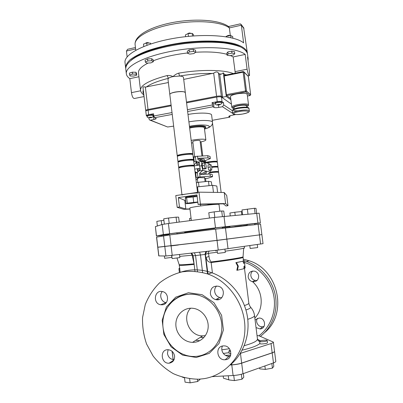 <?xml version="1.0" encoding="UTF-8"?>
<svg xmlns="http://www.w3.org/2000/svg" width="403" height="403" viewBox="0 0 403 403"><rect width="100%" height="100%" fill="white"/><g stroke="black" fill="none" stroke-linecap="round" stroke-linejoin="round"><path stroke-width="0.6" d="M211.721 170.101L209.661 170.424L208.769 170.202L207.988 167.396L208.104 164.827L210.175 164.5L211.061 164.746L211.832 167.542L211.721 170.101L210.84 169.88L210.064 167.069L210.175 164.5M207.988 167.396L210.064 167.069M208.769 170.202L210.84 169.88M197.339 178.645L196.951 178.524L198.941 177.935L198.865 177.33M198.175 171.663L197.802 168.645M197.399 165.356L196.941 161.618M193.173 156.802L195.48 157.256M194.181 165.003L196.553 162.041L196.966 165.426M197.399 172.932L194.981 171.577M197.369 168.711L197.777 172.026M195.087 172.424L195.641 172.696L196.216 177.401L198.941 177.935M196.216 177.401L195.707 177.476M195.964 179.582L197.44 179.486M193.687 156.722L194.261 161.412L193.793 161.845M194.261 161.412L196.553 162.041M195.641 172.696L197.42 173.089M206.084 168.671L203.958 169.008L203.011 168.771L202.19 165.87L202.331 163.225L204.462 162.883L204.331 165.532L205.142 168.434L206.084 168.671L206.21 166.036L205.399 163.15L204.462 162.883M203.011 168.771L205.142 168.434M202.19 165.87L204.331 165.532M202.14 174.449L201.742 173.769L199.611 173.295L199.767 174.59L210.013 173.985L212.29 174.509L212.557 176.68L207.56 178.338L204.704 178.489M203.031 174.398C204.789 173.013 205.752 172.645 205.913 173.3L206.029 174.222M210.013 173.985L210.285 176.187L197.913 177.139L197.339 172.434L200.382 169.441L199.576 166.081L199.586 162.938L195.954 161.135L195.379 156.44L207.752 155.679L208.024 157.875L197.772 158.308L197.928 159.598L200.12 160.228L200.291 159.059C202.704 158.883 204.004 158.948 204.185 159.261L204.417 161.14L200.296 159.12M204.507 161.507L205.525 161.804L205.369 160.565L210.321 158.601L210.054 156.435L207.752 155.679M204.306 160.253L205.369 160.565M197.928 159.598L201.717 161.442L209.177 163.578L205.525 161.804M197.913 177.139L200.618 177.678L204.613 177.753M198.291 162.283L198.644 165.159M199.047 168.449L199.309 170.565M210.285 176.187L212.557 176.68M197.5 156.092L197.772 158.308L200.291 159.059M200.039 176.811L199.767 174.59M197.858 162.066L201.717 161.442L201.712 165.744L202.815 170.338L199.611 173.295M208.084 174.101L210.235 172.121L202.815 170.338L198.946 170.943M201.712 165.744L199.576 166.081M208.024 157.875L210.321 158.601M210.235 172.121L210.225 170.338M209.424 164.62L209.177 163.578M145.367 87.108C143.74 86.62 142.944 86.761 142.984 87.527L145.715 110.503C145.755 110.13 146.526 109.792 148.032 109.48L145.367 87.108L168.373 82.529M169.829 94.534L167.97 79.179L168.454 78.323L167.104 75.557C149.291 80.298 140.43 85.174 140.516 90.186C140.768 91.899 141.735 93.355 143.413 94.559M143.428 94.574L143.866 94.942M146.279 87.038C150.601 83.849 157.996 80.943 168.454 78.323C169.32 77.643 170.857 77.064 173.058 76.595C171.134 75.648 169.149 75.301 167.104 75.557M143.272 94.458L143.962 95.768M225.206 75.2L223.327 72.867L221.438 74.087L219.736 74.434L218.446 73.089C217.509 71.563 215.922 71.593 213.686 73.17L183.708 79.401M233.272 73.573C224.224 69.669 200.472 69.306 178.736 73.139L179.542 76.041C181.975 76.182 183.279 76.62 183.456 77.366L185.335 92.71M178.736 73.139C176.554 73.764 174.66 74.918 173.058 76.595L179.542 76.041C191.269 74.076 202.336 73.225 212.744 73.477M235.281 73.165L233.156 56.944L245.19 54.42C236.863 47.594 206.094 45.393 175.975 50.466C145.815 55.473 124.98 66.097 126.341 73.804C126.582 75.603 127.741 77.22 129.811 78.656L138.919 76.741M140.516 90.186L138.471 72.948C138.128 69.81 141.342 66.505 148.113 63.039M153.266 60.777C162.767 57.135 174.177 54.531 187.496 52.969M195.712 52.249C208.814 51.508 219.222 52.194 226.929 54.309M230.476 55.538L233.156 56.944M230.34 35.64L229.357 27.903L228.587 26.593M128.381 49.111L127.65 49.277L126.446 51.035L127.136 56.868M243.634 27.656L247.397 53.292M239.871 23.963L241.049 24.306L241.357 25.203L243.608 42.884C235.07 35.61 204.271 33.096 174.287 38.265C144.264 43.373 123.62 54.47 125.031 62.656L125.625 67.689C125.716 65.11 127.272 62.4 130.295 59.563C134.169 56.712 139.398 53.952 145.982 51.282C157.004 47.347 169.769 44.395 184.277 42.426C203.283 40.219 221.519 40.683 233.458 43.474C241.81 45.751 246.5 49 247.356 52.743M125.716 68.213L125.625 67.689M130.95 60.269C137.297 54.763 148.883 50.053 165.704 46.133C194.241 39.565 229.03 40.255 240.395 46.849M126.341 73.804L125.751 68.767C125.671 64.954 129.423 60.692 136.97 56.48C147.871 50.914 165.447 46.068 184.423 43.615C198.981 42.008 212.084 41.776 223.741 42.909C230.778 43.897 236.526 45.297 240.979 47.116C244.606 49.121 246.777 51.352 247.492 53.816L248.137 58.848L247.553 57.055L249.412 71.603L249.497 75.552C248.722 75.628 247.916 73.517 247.079 69.21L245.19 54.42M144.057 96.569L134.642 98.448C133.156 98.67 132.098 96.73 131.459 92.64L129.811 78.656M248.021 60.742L248.137 58.848M227.04 55.206L226.793 53.251L227.831 51.952L231.7 51.126L234.491 51.614L234.742 53.579L231.947 53.1L228.083 53.921L227.04 55.206L229.831 55.674L233.664 54.863L234.742 53.579M187.536 53.302L187.284 51.272L189.118 49.907L193.254 49.357L195.505 50.189L195.757 52.219L193.505 51.403L189.37 51.947L187.536 53.302L189.808 54.103L193.893 53.564L195.757 52.219M145.352 62.127L145.115 60.138L147.584 58.924L151.619 58.717L153.14 59.72L153.377 61.704L151.86 60.717L147.825 60.929L145.352 62.127L146.909 63.105L150.898 62.893L153.377 61.704M129.61 74.993L129.388 73.119L132.36 72.172L135.932 72.258L136.496 73.275L136.718 75.139L136.154 74.132L132.582 74.056L129.61 74.993L130.214 75.996L133.756 76.066L136.718 75.139M213.686 73.17L216.577 96.302C218.91 95.909 220.501 95.914 221.358 96.317L218.446 73.089M230.889 99.823L226.295 96.478L222.587 97.188L221.358 96.317M216.577 96.302L186.483 102.085M171.099 105.042L148.032 109.48M146.153 110.835L145.715 110.503M147.145 116.155L146.329 115.681C146.37 115.323 147.145 114.991 148.652 114.684L153.548 113.757L153.815 115.993L154.556 117.721L156.213 118.537C156.168 118.89 155.382 119.212 153.865 119.515L150.425 120.159L149.367 119.882L148.737 117.802M171.194 105.798L148.123 110.221C146.616 110.533 145.841 110.87 145.805 111.243L146.329 115.681M231.428 104.105L221.454 97.083C220.597 96.685 219.005 96.68 216.673 97.068L186.574 102.846M229.952 115.772L229.911 117.137L228.793 116.452C228.864 116.094 229.745 115.752 231.433 115.419L235.448 114.553M215.398 103.914L213.545 103.636L212.028 102.674L217.247 101.682C219.585 101.299 221.176 101.294 222.028 101.677L223.453 102.644L223.741 104.926L222.451 106.719L218.758 107.41L218.466 105.042M222.587 97.188L219.736 74.434M226.295 96.478L223.327 72.867M230.728 98.569L226.667 95.576L226.375 94.675L224.139 75.437M223.453 102.644L221.499 103.012M217.459 101.823C219.7 101.475 221.015 101.521 221.393 101.969L221.489 102.735C221.111 102.291 219.801 102.241 217.555 102.594C216.114 102.886 215.368 103.208 215.313 103.551L215.217 102.785C215.273 102.443 216.018 102.12 217.459 101.823M213.545 103.636L214.018 107.44L212.94 106.78L212.028 102.674M214.018 107.44C214.89 107.797 216.471 107.787 218.758 107.41M153.175 115.893L153.79 115.772M148.939 114.805C151.251 114.457 152.631 114.507 153.075 114.956L153.165 115.696C152.722 115.248 151.342 115.203 149.029 115.55L147.171 116.341L147.08 115.601L148.939 114.805M150.107 120.18L167.623 127L173.653 126.139M187.994 114.472C199.127 112.366 211.771 112.769 211.615 115.092L212.507 122.28C212.683 120.094 200.044 119.807 188.901 121.872M231.811 107.148L230.486 96.634C230.637 95.647 232.748 94.725 236.813 93.874C242.772 92.932 246.233 93.063 247.195 94.277L248.535 104.815C247.588 103.702 244.127 103.606 238.163 104.538C234.088 105.359 231.972 106.231 231.811 107.148C231.76 107.777 232.511 108.236 234.067 108.518M234.128 108.991L233.957 107.626C234.083 106.936 235.684 106.281 238.757 105.662C243.251 104.961 245.86 105.032 246.576 105.863L246.752 107.233M250.671 94.715L246.47 90.997L245.538 90.992L245.815 91.909L246.47 90.997L244.077 72.192L243.16 71.578L243.14 72.167L244.077 72.192L248.344 76.459M249.235 75.608L247.986 75.855L248.334 76.389L250.666 94.65L250.092 95.516M250.082 95.531L250.681 94.68L248.354 76.424L243.971 71.895L243.16 71.578L224.063 75.432M169.824 94.493C169.91 93.607 171.613 92.806 174.942 92.091C180.796 91.174 184.257 91.37 185.33 92.67M143.795 46.471L143.508 44.088L146.727 42.98L150.48 43.161L150.782 43.937M146.999 45.247L146.727 42.98M150.581 44.008L150.48 43.161M185.602 36.668L185.39 34.915L188.11 33.555L192.16 33.384L193.45 34.567L193.616 35.922M188.458 36.366L188.11 33.555M192.488 36.008L192.16 33.384M225.816 36.744L226.703 36.119L230.692 35.59L232.657 36.466L232.869 38.164M230.959 37.706L230.692 35.59M226.798 36.9L226.703 36.119M132.36 72.172L132.582 74.056M135.932 72.258L136.154 74.132M147.584 58.924L147.825 60.929M151.619 58.717L151.86 60.717M145.579 43.378L145.564 43.277C146.208 42.607 147.206 42.446 148.561 42.794L148.692 43.076M193.254 49.357L193.505 51.403M189.118 49.907L189.37 51.947M187.697 33.761C188.69 32.95 189.742 32.819 190.861 33.373L190.871 33.434M231.7 51.126L231.947 53.1M227.831 51.952L228.083 53.921M227.015 36.079C227.967 35.298 228.985 35.152 230.068 35.64L230.073 35.676M189.536 127.051L191.42 126.673C199.561 125.464 204.326 125.514 205.706 126.829L205.797 127.55C204.417 126.245 199.651 126.194 191.511 127.403L189.627 127.781M204.467 128.708L205.797 127.55M189.662 128.089C195.475 126.623 204.512 126.426 204.346 127.736L205.852 139.912C206.034 138.738 196.996 139.035 191.173 140.425M221.136 192.458L218.648 172.424C217.852 171.995 214.93 172.126 209.882 172.827L209.384 172.902M182 195.077C181.481 194.387 197.954 192.392 197.626 193.183M197.53 192.382L194.347 166.368C194.619 165.129 178.181 167.104 178.751 168.242L181.949 194.659M192.83 153.971L185.34 92.75C185.461 90.302 169.119 92.222 169.834 94.569L177.249 155.84C176.655 154.495 193.077 152.53 192.83 153.971L192.362 154.425M211.585 166.661C215.439 166.258 217.549 166.253 217.932 166.651L217.383 162.243C216.577 161.729 213.65 161.825 208.613 162.535L207.439 162.736M217.932 166.651L217.293 167.074M206.417 162.238L208.527 161.845C213.565 161.14 216.492 161.044 217.298 161.563L216.743 161.976M210.235 172.071C215.081 171.431 217.862 171.32 218.562 171.743L217.922 172.141M218.562 171.743L218.018 167.331C217.65 166.943 215.57 166.943 211.771 167.336M217.927 172.202L217.882 171.829C217.207 171.446 214.648 171.552 210.2 172.152M216.658 161.966L216.618 161.648C216.774 161.024 210.25 161.447 206.573 162.313M217.293 167.084L217.247 166.736C216.915 166.384 215.036 166.384 211.61 166.736M193.541 159.779L192.921 154.747C193.173 153.316 176.751 155.286 177.345 156.616L177.955 161.648C177.37 160.404 193.798 158.434 193.541 159.779L192.987 160.243M178.6 161.966L177.955 161.648M177.814 156.168L177.249 155.84M179.411 167.774L178.655 167.467C178.086 166.318 194.523 164.343 194.251 165.593L193.591 166.071M194.251 165.593L193.636 160.555C193.898 159.22 177.466 161.19 178.045 162.424L178.655 167.467M179.481 167.744L179.436 167.376C179.562 166.968 181.138 166.504 184.171 165.996C189.475 165.255 192.579 165.154 193.47 165.688L193.516 166.061M178.066 156.052L178.03 155.749C178.146 155.276 179.718 154.772 182.745 154.243C188.045 153.488 191.143 153.432 192.05 154.067L192.09 154.374M178.776 161.895L178.736 161.558C178.856 161.119 180.428 160.636 183.456 160.117C188.76 159.366 191.863 159.291 192.76 159.875L192.8 160.213M200.215 142.017C203.847 141.292 205.726 140.587 205.852 139.912M191.48 142.964L192.961 142.904M201.928 155.916L200.049 140.642C199.586 140.259 198.004 140.269 195.304 140.662C193.692 140.954 192.856 141.246 192.79 141.534L194.689 157.019M211.822 185.395L211.384 181.829L208.487 181.29L209.026 185.682M199.017 186.71L198.472 182.297L208.487 181.29M196.352 182.771L198.472 182.297M217.61 192.412L216.819 186.03L212.588 185.315L213.459 192.362M198.17 192.291L197.505 186.861L212.588 185.315M196.871 187.002L197.505 186.861M193.949 196.709L197.143 196.518L186.614 197.687L185.309 198.301L185.964 203.706L187.274 203.147L197.813 201.963M197.848 202.256L190.972 203.364L185.964 203.706M193.042 196.76L193.712 202.235M186.614 197.687L187.274 203.147M187.758 197.52L191.893 196.926M185.541 198.195L186.377 197.797M185.461 198.14L185.365 197.364L187.662 196.74L197.052 195.742M210.149 204.135L210.195 204.507L208.966 204.936M213.394 204.059L210.195 204.507M215.257 204.381L218.381 203.948M208.709 204.17L208.809 204.951M223.403 203.832L225.977 205.973L227.992 205.696L225.584 203.53L200.437 204.084L198.11 204.412L223.403 203.832M189.929 208.89L185.838 209.031L184.791 200.377L185.561 200.367M185.838 209.031L179.471 207.016L178.333 197.581L184.791 200.377M178.333 197.581L196.946 194.891L198.11 204.412M179.471 207.016L177.194 207.338L183.743 209.323L189.954 209.102M227.992 205.696L226.723 195.52L224.214 192.498L198.981 192.171L200.437 204.084M198.981 192.171L175.773 195.561L177.194 207.338M224.214 192.498L225.584 203.53M216.607 285.994C215.111 287.515 214.472 289.384 214.693 291.596C215.232 294.669 216.955 296.643 219.857 297.525L221.816 297.686M222.486 346.031C220.058 350.398 224.169 356.731 229.126 356.212L230.405 355.99M168.096 349.698L167.467 353.481C168.242 357.29 170.439 359.355 174.061 359.667M162.328 291.545C158.923 295.021 161.301 302.038 166.107 302.628L166.212 302.643M179.416 272.448L178.927 268.665L179.622 268.267M194.145 264.433C184.514 265.345 179.547 265.597 179.254 265.179L180.146 272.272M179.894 268.715L179.159 268.811M244.53 262.857L244.903 265.809L243.996 266.348L243.941 268.71L237.402 270.227L238.324 266.141L236.45 262.585L243.004 261.22L243.619 263.361L244.53 262.857L244.238 260.61L243.513 260.701M244.435 268.071L245.165 267.98L244.898 265.849M237.402 270.227L236.823 270.267L237.71 266.192L235.871 262.63L236.45 262.585M237.71 266.192L238.324 266.141M243.79 262.912L244.515 262.821M243.568 263.169L243.059 256.802M235.871 262.63L243.004 261.22M189.858 220.663L189.586 218.411L191.057 218.169M244.304 246.44L244.51 248.057L243.679 248.213M234.778 226.909L234.742 226.607L240.742 225.836L241.704 225.745L241.755 226.133M235.186 215.283L234.808 212.245L242.173 211.51M230.239 215.736L229.901 213.026L234.808 212.245M241.83 214.668L241.427 211.489M256.122 235.337L251.19 235.977M257.29 244.556L257.668 247.563L250.167 248.47L249.81 245.639M247.276 225.524L247.15 224.531L254.636 223.605L254.772 224.688M242.561 214.603L241.976 209.948L254.434 208.275L255.996 208.356L256.625 213.303M255.089 213.449L254.434 208.275M247.986 214.099L247.356 209.081M223.715 239.523L215.832 240.49M224.919 249.23L225.317 252.424L217.539 253.401L217.031 250.198M214.446 229.272L214.421 228.098L222.184 227.156L222.325 228.305M224.416 216.275L223.766 211.056L221.715 211.006L222.396 216.471M214.829 217.358L214.149 211.862L221.715 211.006M209.439 218.073L208.784 212.749L214.149 211.862M178.348 245.014L170.63 245.966M179.496 254.55L179.864 257.613L172.136 258.57L171.764 255.442M169.315 234.979L169.179 233.851L176.892 232.909L177.023 234.002M179.219 222.068L178.625 217.141L176.071 217.167L176.7 222.401M169.184 223.398L168.545 218.023L176.071 217.167M164.343 224.078L163.719 218.834L168.545 218.023M171.597 255.462L171.829 257.406L164.646 258.303L164.369 255.981M161.996 236.072L161.91 235.327L169.084 234.45L169.149 234.999M161.724 224.632L161.245 220.643L163.895 220.34M157.377 226.002L156.822 221.373L161.245 220.643M230.269 350.182L228.874 350.942L230.692 351.361M230.939 353.693L229.161 353.265L228.874 350.942M228.274 375.767L228.783 379.908L234.39 380.603L233.755 375.47M241.352 374.251L241.971 379.233L234.39 380.603M243.347 373.616L243.79 377.203L241.971 379.233M199.943 379.147L199.984 379.49L197.666 381.5L190.12 382.85L185.048 382.15L184.529 377.843M189.637 378.82L190.12 382.85M197.399 379.268L197.666 381.5M225.504 355.36L230.733 355.028M240.294 353.406L271.012 343.563C272.604 343.044 273.39 342.555 273.36 342.102L259.235 335.895L257.033 335.518M267.194 340.52L267.471 342.726C267.773 343.593 259.829 344.469 259.91 343.558L259.633 341.351C259.804 341.679 260.806 341.794 262.655 341.689C265.37 341.432 266.887 341.044 267.194 340.52C267.285 339.719 260.414 340.339 259.713 341.19L259.633 341.351M259.587 367.843L259.713 368.856L265.32 369.415L264.882 365.959M271.839 363.486L272.428 368.146L265.32 369.415M273.37 362.942L273.798 366.347L272.428 368.146M223.202 376.039L223.469 378.221L228.768 379.802M274.524 351.285L275.793 361.244C275.828 361.778 275.053 362.332 273.466 362.907L242.989 373.742C240.213 374.684 236.914 375.274 233.095 375.51L212.018 376.634M184.166 377.752L182.121 377.022M173.612 359.652L172.952 358.856M274.534 351.325C274.564 351.814 273.783 352.333 272.196 352.882L241.674 363.174C238.893 364.07 235.599 364.644 231.785 364.901L230.299 364.987M191.334 220.466L189.823 208.013C190.135 207.616 193.536 206.956 200.029 206.029C209.061 204.754 219.297 203.908 219.01 204.427L219.852 211.217M234.758 226.723L230.022 227.322M247.215 225.076L241.719 225.841M161.92 235.433L156.394 235.997L163.376 234.536L215.484 227.841L257.945 223.111L260.388 222.894L254.666 223.851M184.675 232.894L176.993 233.75M184.69 233.035L184.609 232.37L214.346 228.436M222.229 227.529L229.957 226.798L230.037 227.438M156.394 235.997L155.387 226.632L162.177 224.486L168.414 223.499L214.205 217.444L259.154 213.177L260.388 222.894M259.441 234.909L261.874 234.571L260.54 224.088L215.645 229.121L169.779 234.919L156.53 237.145L157.724 247.2L217.031 240.344L259.441 234.909L258.101 224.32M190.624 308.209C181.446 317.463 189.481 336.228 202.608 335.86L205.384 335.639M193.954 342.318L192.574 342.354C183.425 342.248 175.411 333.195 175.869 323.68C176.156 314.144 184.821 306.743 193.908 308.441C201.782 309.801 208.225 317.715 208.2 326.143C208.255 334.576 201.832 341.809 193.954 342.318M180.655 272.156C190.886 268.887 201.309 269.093 211.918 272.786C229.045 278.967 242.994 295.162 246.933 314.058C250.842 332.959 244.329 352.968 230.657 364.619M198.855 379.213C190.03 379.127 181.506 377.273 173.295 373.641C165.502 369.088 158.772 363.214 153.105 356.015L146.591 344.051C143.619 335.382 142.279 326.536 142.566 317.509L145.271 304.537C148.576 296.356 153.271 289.198 159.361 283.072C166.122 277.727 173.693 273.995 182.08 271.864C190.72 270.771 199.359 271.506 207.993 274.065C229.811 281.843 245.906 305.852 244.888 330.218C243.991 354.6 226.143 375.253 203.888 378.684L198.855 379.213M195.651 356.418C209.696 355.617 221.428 343.054 221.841 327.971C222.38 312.904 211.499 298.301 197.591 294.971C180.388 290.598 163.356 304.346 162.837 322.39C161.941 340.399 177.763 357.396 195.178 356.448L195.651 356.418M162.197 304.809L160.691 304.749C152.485 303.671 154.399 289.47 162.474 291.576C169.366 292.754 169.119 304.537 162.197 304.809M174.585 356.035C174.695 360.131 172.887 362.509 169.164 363.179C160.958 364.06 159.523 349.512 167.824 349.698C171.522 350.005 173.774 352.116 174.585 356.035M223.408 345.9L223.851 345.885C232.068 345.537 233.428 359.496 225.191 359.743C216.713 360.695 214.849 346.152 223.408 345.9M210.351 293.495C210.573 287.994 213.333 285.591 218.622 286.296C226.647 288.483 223.62 301.892 215.635 299.58C212.668 298.678 210.905 296.648 210.351 293.495M217.776 298.981L217.549 299.751M260.378 336.379C272.232 327.256 278.241 310.98 275.345 295.459C272.423 279.934 260.902 266.524 246.56 261.517L244.263 260.786M243.82 260.665L243.498 260.575M244.47 262.434C258.822 266.877 270.589 279.949 273.667 295.308C276.73 310.663 270.766 326.878 258.917 335.79M248.747 302.441L248.288 298.779M255.084 320.022L259.018 318.063C265.597 317.7 266.69 328.652 260.101 328.949L256.036 327.594M258.686 275.859C258.57 280.02 256.474 281.959 252.409 281.682C250.026 280.987 248.611 279.4 248.162 276.921C248.339 272.579 250.55 270.675 254.797 271.199C256.983 271.98 258.283 273.531 258.686 275.859M264.439 332.777C288.216 313.796 278.448 269.486 249.004 260.721L243.321 259.189M257.441 318.33C254.998 321.78 258.368 327.312 262.6 326.747L264.041 326.395M252.741 270.992C251.316 272.221 250.691 273.803 250.873 275.733C251.311 278.166 252.701 279.722 255.044 280.397L257.059 280.453M209.011 256.434L205.973 257.497C207.041 259.255 206.633 261.733 211.152 262.544L211.081 261.94C209.882 260.424 209.192 258.59 209.011 256.434L208.109 251.23M191.269 253.185L191.329 253.205C191.883 253.27 192.478 254.152 193.102 255.855L205.399 254.389L206.724 251.391M192.956 255.21L192.166 255.205L194.105 264.116M191.052 253.21L192.166 255.205L179.718 256.379M211.918 272.786L207.993 274.065L205.399 254.389L208.452 253.336L217.277 252.233M209.192 251.553L209.132 251.114M261.885 234.647L263.028 243.644L218.23 250.061L165.93 256.001L158.757 255.9L157.734 247.271L217.041 240.425L260.217 234.808M218.592 299.6L217.408 298.719M273.36 342.102L274.524 351.245C274.554 351.738 273.773 352.257 272.186 352.806L241.664 363.093C238.883 363.99 235.589 364.564 231.775 364.821L230.385 364.901M172.167 351.371L173.078 359.068L173.683 359.657M173.078 359.068L172.046 351.27M158.777 247.115L157.734 247.271M205.928 173.416C207.167 170.993 205.772 171.109 201.742 173.769M200.079 160.223C204.502 162.202 206.034 162.752 204.679 161.875M143.74 93.884C142.864 92.796 142.717 91.597 143.312 90.297M224.39 74.505L226.607 74.918M219.015 73.835L221.438 74.087M229.015 26.925C220.627 20.024 196.437 18.19 173.426 22.367C150.551 26.648 134.144 35.615 135.116 44.683C133.972 37.524 150.082 28.21 173.461 23.973C196.805 19.687 221.519 21.717 229.357 27.903L241.357 25.203L243.946 28.532M126.446 51.035L135.625 48.975M235.02 71.653L247.079 69.21M140.627 90.781L131.459 92.64M148.123 110.221L148.652 114.684M232.289 110.618L223.741 104.926M222.451 106.719L232.602 113.324M234.249 114.397L234.873 114.8M221.454 97.083L222.028 101.677M216.673 97.068L217.247 101.682M218.169 104.402C220.365 104.226 220.643 104.407 219.01 104.946C216.824 105.123 216.542 104.941 218.169 104.402M228.909 116.598L228.869 116.281M154.556 117.721L172.232 114.407M187.637 111.52L212.94 106.78M212.316 104.976L187.41 109.666M172.01 112.568L153.815 115.993M153.427 115.842L153.865 119.515M149.775 117.268C148.375 117.757 148.752 117.913 150.908 117.731C152.319 117.243 151.941 117.087 149.775 117.268M229.801 117.147L212.265 120.316L229.816 117.152M167.623 127L150.425 120.159M224.033 76.021L243.14 72.167L245.538 90.992L226.375 94.675M226.667 95.576L245.815 91.909L250.026 95.531L247.417 96.025M234.067 108.493C231.423 107.712 232.879 106.694 238.445 105.435C244.838 104.181 250.465 105.118 246.686 106.735M232.959 110.1C234.224 111.112 237.705 111.102 243.412 110.064M238.647 108.352C244.616 107.425 248.072 107.505 249.019 108.583C248.968 107.656 247.623 106.367 238.672 107.722C234.596 108.432 232.466 109.495 232.284 110.906C232.45 110.019 234.571 109.163 238.647 108.352M239.216 111.53C248.767 109.787 252.122 112.351 242.797 114.004C233.609 115.701 229.73 113.268 239.216 111.53M238.934 110.639C234.858 111.45 232.738 112.291 232.571 113.162C232.969 114.049 233.211 115.258 242.44 114.069C247.608 112.981 249.9 111.908 249.306 110.84C248.364 109.787 244.908 109.717 238.934 110.639M189.445 126.3C204.094 123.368 216.476 125.842 204.502 128.98M195.732 340.308L199.737 340.696M200.644 337.13L203.762 337.664L200.387 337.296M260.424 340.832L257.532 339.316M242.153 350.162C251.543 347.925 257.462 345.698 259.9 343.477M223.312 353.456L229.085 352.645M173.089 359.144L173.144 359.607M173.245 360.433L173.305 360.942M231.785 364.901L233.095 375.51M241.674 363.174L242.989 373.742M272.196 352.882L273.466 362.907M257.945 223.111L256.701 213.298M225.292 226.672L224.003 216.31M215.484 227.841L214.205 217.444M169.633 233.669L168.414 223.499M163.376 234.536L162.177 224.486M156.49 235.967L155.387 226.632M226.839 239.125L225.448 227.947M217.031 240.344L215.645 229.121M171.094 245.89L169.779 234.919M164.812 246.616L163.522 235.775M157.825 247.195L156.631 237.12M196.236 357.481L209.222 353.391L218.965 343.563L223.408 329.936L221.61 315.317L213.958 302.713L202.079 294.679L188.423 292.739L175.718 297.167L166.389 306.99L162.182 320.269L163.86 334.465L171.124 346.887L182.645 355.119L196.236 357.481M252.485 281.642C263.048 290.689 264.222 308.502 254.842 318.088M259.643 341.412C258.852 340.883 258.474 341.774 257.467 338.963C257.547 340.983 253.134 343.22 244.228 345.673M229.403 348.741L221.836 349.804M247.769 319.322C252.364 317.846 254.615 316.572 254.515 315.499L257.467 338.963M212.436 272.977L211.152 262.544C228.738 260.403 243.659 257.935 243.09 257.341M243.679 248.198L243.059 256.721C244.107 257.255 229.03 259.754 211.081 261.94M197.49 271.476L195.571 255.653L194.417 252.817M202.603 272.438L200.487 255.089L199.601 252.218M207.53 273.899L205.147 254.444C205.041 253.149 205.5 252.142 206.512 251.417M193.823 263.854C184.04 264.786 179.144 265.023 179.134 264.57L177.003 258.071M215.877 251.15L215.791 250.344M225.166 251.195C237.513 249.502 243.684 248.485 243.684 248.137M245.936 309.993C248.994 308.98 250.59 308.099 250.716 307.353L250.122 306.557M244.47 305.545C247.442 304.572 248.893 303.746 248.827 303.071L244.213 266.272M214.799 292.22L214.643 290.961M271.012 343.563L272.186 352.806M230.571 355.043L230.617 355.421M231.644 363.753L231.775 364.821M240.455 353.355L241.664 363.093M260.605 244.072L259.451 234.984M228.043 248.802L226.849 239.206M218.23 250.061L217.041 240.425M172.232 255.391L171.104 245.971M165.93 256.001L164.822 246.691M158.858 255.915L157.83 247.266M199.576 165.008L193.944 165.91M200.105 168.283L194.684 169.134M200.12 160.228L204.759 162.041L204.417 161.14M202.87 160.555L202.986 161.502M135.453 47.514L127.65 49.277M243.845 28.109L241.049 24.306M228.501 26.527L240.319 23.858M135.116 44.683L135.776 50.234M221.489 102.735C221.715 103.722 220.935 104.458 219.151 104.936C214.587 105.203 215.912 104.196 215.313 103.551M147.171 116.341C146.747 117.449 148.057 117.903 151.11 117.711C152.581 117.369 153.266 116.694 153.165 115.696M247.417 96.035L250.036 95.536M246.691 106.76C248.167 106.029 248.782 105.379 248.535 104.815M232.284 110.906L232.571 113.162M249.019 108.583L249.306 110.84M204.507 129.015C210.044 127.696 212.708 125.449 212.507 122.28M205.565 178.64L205.923 181.546M201.037 141.851L202.764 155.88M212.522 123.122L217.298 161.563M200.487 204.356L200.679 205.938M207.867 204.185L207.973 205.041M197.299 178.317L197.802 182.448M204.573 177.421L205.092 181.627M199.294 340.701L199.727 340.701M178.927 268.665L179.38 272.458M172.952 358.892L173.033 359.587M173.144 360.499L173.209 361.058M202.608 335.86L192.574 342.354M197.591 294.971C187.264 292.754 178.423 295.273 171.074 302.537M215.635 299.58L219.857 297.525M225.191 359.743L229.201 356.207M169.164 363.179L173.91 359.985M160.691 304.749L166.107 302.628M249.004 260.721L246.56 261.517M252.409 281.682L255.044 280.397M260.101 328.949L262.6 326.747M260.252 340.893L257.537 339.346M179.254 265.179L179.154 264.65M193.102 255.855L194.966 271.204M248.827 303.071C248.822 302.865 248.742 304.688 250.716 307.353C252.827 309.665 254.091 312.38 254.515 315.499"/></g></svg>
